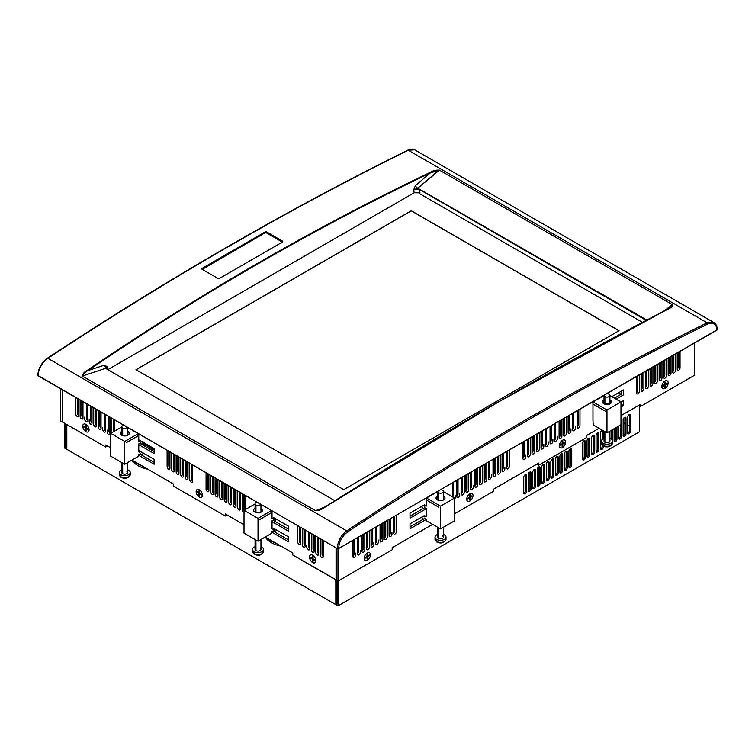 <?xml version="1.0" encoding="UTF-8"?>
<svg xmlns="http://www.w3.org/2000/svg" width="755" height="755" viewBox="0 0 755 755"><rect width="100%" height="100%" fill="white"/><g stroke="black" fill="none" stroke-linecap="round" stroke-linejoin="round"><path stroke-width="1.13" d="M646.233 320.384L419.233 189.326L419.95 193.865L642.486 322.347M717.25 329.68C717.184 326.311 716.042 323.923 713.805 322.508L414.778 149.868L408.238 150.226L707.161 322.81A0.963 0.595 63.8 0 1 707.794 323.999A0.963 0.595 -116.2 0 0 707.161 322.81L713.805 322.508L707.161 322.81C586.88 382.002 466.741 451.367 346.762 530.888A0.963 0.51 56.5 0 1 347.489 532.011A0.963 0.51 -123.5 0 0 346.762 530.888C340.873 535.399 337.711 541.269 337.296 548.508A0.963 0.547 -0.9 0 0 338.655 548.498C339.033 541.722 341.977 536.229 347.489 532.011C467.439 452.519 587.541 383.172 707.794 323.999C713.333 321.838 716.391 323.867 716.967 330.077C716.391 323.867 713.333 321.838 707.794 323.999C587.541 383.172 467.439 452.519 347.489 532.011C341.977 536.229 339.033 541.722 338.655 548.498L716.967 330.077A0.963 0.547 -0.9 0 0 717.25 329.68L338.655 548.545L337.296 548.545L37.75 375.348A0.963 0.566 0.9 0 0 38.033 375.735C38.647 368.6 41.912 362.796 47.839 358.304C168.12 278.954 288.259 209.597 408.238 150.226L707.161 322.81C586.88 382.002 466.741 451.367 346.762 530.888L47.839 358.304L346.762 530.888C340.873 535.399 337.711 541.269 337.296 548.508L38.033 375.735C38.647 368.6 41.912 362.796 47.839 358.304A0.963 0.51 -123.4 0 0 47.357 358.248A0.963 0.51 56.6 0 1 47.839 358.304C168.12 278.954 288.259 209.597 408.238 150.226L414.778 149.868C413.429 148.773 411.088 148.877 407.766 150.179A0.963 0.595 63.7 0 1 408.238 150.226A0.963 0.595 -116.3 0 0 407.766 150.179C287.778 209.55 167.638 278.906 47.357 358.248C41.544 362.636 38.345 368.327 37.75 375.329A0.963 0.566 0.9 0 1 38.033 374.933C38.609 368.28 41.667 362.844 47.206 358.644M275.528 237.872L276.226 237.466L275.528 237.872M278.482 238.769L277.793 239.175M107.937 369.591L107.342 366.704L105.936 368.242L82.38 376.028C83.078 373.961 84.928 372.149 87.957 370.611L87.599 370.148L87.957 370.611C84.928 372.149 83.078 373.961 82.38 376.028L105.936 368.242L104.322 365.193L87.957 370.611C199.971 294.412 314.099 228.52 430.341 172.942L430.029 172.451C313.778 228.038 199.631 293.94 87.599 370.148C84.211 371.96 82.54 373.97 82.569 376.169L315.552 510.682L319.356 510.059L315.816 510.795L325.273 506.813L315.552 510.682C319.11 510.559 322.253 509.389 324.971 507.19L324.971 507.19C441.222 433.417 555.369 367.515 667.401 309.493L667.401 309.493C670.789 308.163 672.46 306.549 672.431 304.642L439.448 170.13C435.89 169.96 432.747 170.734 430.029 172.451C313.778 228.038 199.631 293.94 87.599 370.148C84.211 371.96 82.54 373.97 82.569 376.169L315.552 510.682C319.11 510.559 322.253 509.389 324.971 507.19C441.222 433.417 555.369 367.515 667.401 309.493C670.789 308.163 672.46 306.549 672.431 304.642L663.503 311.362L672.62 304.803L670.78 307.304L672.431 304.642L439.448 170.13C435.89 169.96 432.747 170.734 430.029 172.451L430.341 172.942L415.439 185.57L413.608 189.882L414.202 192.77L107.937 369.591L107.342 366.704L104.322 365.193L87.957 370.611C199.971 294.412 314.099 228.52 430.341 172.942L415.439 185.57A2.878 1.425 -130.3 0 0 417.76 188.203L439.448 170.13L430.341 172.942L439.183 170.035L417.76 188.203L413.608 189.882L414.202 192.77L419.95 192.827L419.233 189.326L413.608 189.882L415.439 185.57A2.878 1.425 -130.3 0 0 417.76 188.203L646.875 320.044M282.757 241.241L266.496 231.851L265.354 231.842L201.887 268.487L201.887 269.148L218.148 278.538L219.29 278.529L282.757 241.893L282.757 241.241M282.417 242.11L265.694 232.455L202.227 269.365M106.795 369.035L106.115 368.034L107.342 366.704L104.322 365.193L107.04 369.186L334.89 500.735M319.356 510.059L324.659 507.275M324.735 507.162C440.986 433.389 555.123 367.487 667.156 309.465L670.78 307.304L667.316 309.456M667.156 309.465L497.904 402.264L325.613 506.671M202.227 269.101L265.694 232.455L265.354 231.879L201.887 268.516L202.227 269.101M411.286 210.749L619.034 330.69L343.714 489.646L135.966 369.705L411.286 210.749M105.558 427.84L104.813 427.396A5.578 3.218 -60 0 1 104.407 427.094A5.578 3.218 120 0 0 105.558 427.641M154.124 448.715L153.69 448.961A1.869 1.076 -60 0 1 152.368 448.196L152.368 447.602L152.368 448.196L154.124 448.715M152.217 447.507L152.217 448.291A2.095 1.208 120 0 0 153.69 449.149L154.124 448.895L153.69 449.149A2.095 1.208 120 0 1 152.652 449.253A2.095 1.208 120 0 1 152.217 448.291L152.217 447.507M104.407 425.282L105.558 425.952L104.407 425.282M108.928 427.896L110.079 428.557L108.928 427.896M113.448 430.501L114.571 431.152L113.448 430.501M143.054 443.006L152.217 448.291L143.054 443.006L143.308 442.364L141.138 444.11L143.082 442.987M152.368 448.196A1.869 1.076 120 0 0 152.755 449.055A1.869 1.076 120 0 0 153.69 448.961L152.368 448.196M618.921 330.756L411.286 210.881L136.079 369.771M62.306 421.941L62.306 389.788L62.306 421.941L60.617 420.969L60.617 388.806L60.617 420.969L62.306 421.941M426.509 505.992L425.839 505.595L426.509 505.992L426.509 500.14L438.731 507.2L426.509 500.093L426.509 498.036L440.514 506.114L440.514 528.934L426.735 520.988L426.509 519.289L410.022 528.811L410.022 523.847L424.706 515.372L424.706 516.939L426.509 515.901M586.191 435.701L599.074 428.264L586.191 435.701L586.191 437.787L538.768 465.174L586.191 437.787M640.174 404.538L620.978 415.618L640.174 404.538L640.174 406.624L694.383 375.329L694.383 343.166L694.383 375.329L640.174 406.624L638.485 405.51M392.185 549.8L337.976 581.095L337.976 605.878L64.685 448.092L64.685 423.31L64.685 448.092L337.976 605.878L337.976 581.095L336.277 580.123L336.277 547.96L336.277 580.123L337.976 581.095L337.976 548.715L337.976 581.095L392.185 549.8L392.185 547.715L432.606 524.376L392.185 547.715M493.591 491.25L454.519 513.815L493.591 491.25L493.591 489.165L538.768 463.089L538.768 465.174L537.069 464.061M426.509 516.684L425.839 516.288L426.509 516.684L426.509 508.596L410.022 518.119L410.022 513.155L424.706 504.68L424.706 506.246L426.509 505.208M436.654 499.348L437.579 498.819M424.48 518.506L426.509 519.289L410.022 528.811L410.022 523.847L424.706 515.372L424.706 516.939L423.347 516.156M611.833 396.649L623.46 389.929L623.46 394.884L616.127 399.121M592.968 420.573L592.968 409.097M604.028 402.717L604.038 395.412A2.935 1.699 0 0 0 604.897 396.611A2.935 1.699 0 0 0 609.049 396.611A2.935 1.699 0 0 0 609.049 394.204A2.935 1.699 0 0 0 606.841 393.714A2.935 1.699 0 0 1 609.049 394.204A2.935 1.699 0 0 1 609.917 395.412L609.917 402.717M620.978 402.056L623.46 400.622L623.46 405.577L620.978 407.011L623.46 405.577L621.771 404.605L621.771 401.603L621.771 404.605L623.46 405.577L623.46 400.622L620.978 402.056M592.968 409.88L592.968 404.038L605.189 411.098L592.968 403.991L592.968 401.924L606.973 410.012L606.973 432.832L593.194 424.876L592.968 419.789M367.355 560.219A4.473 2.586 -60 0 1 364.193 558.398A4.473 2.586 -60 0 1 367.355 552.915A4.473 2.586 -60 0 1 370.516 554.746A4.473 2.586 -60 0 1 367.355 560.219M664.995 388.381A4.473 2.586 -60 0 1 661.833 386.551A4.473 2.586 -60 0 1 664.995 381.077A4.473 2.586 -60 0 1 668.156 382.898A4.473 2.586 -60 0 1 664.995 388.381M562.484 440.269A4.473 2.586 -60 0 1 565.646 442.09A4.473 2.586 -60 0 1 562.484 447.564A4.473 2.586 -60 0 1 559.323 445.743A4.473 2.586 -60 0 1 562.484 440.269M469.874 501.027A4.473 2.586 -60 0 1 466.713 499.206A4.473 2.586 -60 0 1 469.874 493.732A4.473 2.586 -60 0 1 473.036 495.554A4.473 2.586 -60 0 1 469.874 501.027M509.398 449.971L509.398 466.345A2.001 1.151 -60 0 1 507.992 468.789A2.001 1.151 -60 0 1 506.577 467.977L506.577 451.594M504.887 466.996L504.887 468.949A2.001 1.151 -60 0 1 503.472 471.403A2.001 1.151 -60 0 1 502.066 470.582L502.066 454.208M500.367 455.18L500.367 471.564A2.001 1.151 -60 0 1 498.961 474.008A2.001 1.151 -60 0 1 497.545 473.187L497.545 456.813M495.856 457.794L495.856 474.168A2.001 1.151 -60 0 1 494.44 476.613A2.001 1.151 -60 0 1 493.024 475.801L493.024 459.418M491.335 474.82L491.335 476.773A2.001 1.151 -60 0 1 489.919 479.227A2.001 1.151 -60 0 1 488.513 478.406L488.513 462.032M486.815 463.004L486.815 479.387A2.001 1.151 -60 0 1 485.408 481.832A2.001 1.151 -60 0 1 483.993 481.02L483.993 464.636M482.303 465.618L482.303 481.992A2.001 1.151 -60 0 1 480.888 484.436A2.001 1.151 -60 0 1 479.472 483.625L479.472 467.241M477.783 468.223L477.783 484.606A2.001 1.151 -60 0 1 476.367 487.05A2.001 1.151 -60 0 1 474.961 486.229L474.961 469.855M473.262 485.257L473.262 487.211A2.001 1.151 -60 0 1 471.856 489.655A2.001 1.151 -60 0 1 470.44 488.844L470.44 472.46M468.751 473.442L468.751 489.816A2.001 1.151 -60 0 1 467.336 492.26A2.001 1.151 -60 0 1 465.929 491.448L465.929 475.065M464.231 476.046L464.231 492.43A2.001 1.151 -60 0 1 462.815 494.874A2.001 1.151 -60 0 1 461.409 494.053L461.409 477.679M459.71 493.081L459.71 495.035A2.001 1.151 -60 0 1 458.304 497.479A2.001 1.151 -60 0 1 456.888 496.667L456.888 480.284M455.199 495.686L455.199 497.639A2.001 1.151 -60 0 1 454.519 499.423M452.377 496.79L452.377 482.889M525.782 454.935L525.782 456.888A2.001 1.151 -60 0 1 524.366 459.333A2.001 1.151 -60 0 1 522.951 458.521L522.951 442.147M530.293 437.909L530.293 454.284A2.001 1.151 -60 0 1 528.887 456.728A2.001 1.151 -60 0 1 527.471 455.916L527.471 439.533M534.814 435.295L534.814 451.679A2.001 1.151 -60 0 1 533.398 454.123A2.001 1.151 -60 0 1 531.992 453.302L531.992 436.928M539.334 432.69L539.334 449.065A2.001 1.151 -60 0 1 537.919 451.509A2.001 1.151 -60 0 1 536.503 450.697L536.503 434.323M543.845 444.506L543.845 446.46A2.001 1.151 -60 0 1 542.439 448.904A2.001 1.151 -60 0 1 541.024 448.092L541.024 431.709M548.366 441.892L548.366 443.855A2.001 1.151 -60 0 1 546.95 446.299A2.001 1.151 -60 0 1 545.544 445.478L545.544 429.104M552.877 439.287L552.877 441.241A2.001 1.151 -60 0 1 551.471 443.685A2.001 1.151 -60 0 1 550.055 442.874L550.055 426.5M557.398 436.683L557.398 438.636A2.001 1.151 -60 0 1 555.991 441.08A2.001 1.151 -60 0 1 554.576 440.269L554.576 423.885M561.918 419.648L561.918 436.031A2.001 1.151 -60 0 1 560.503 438.476A2.001 1.151 -60 0 1 559.096 437.655L559.096 421.281M566.429 417.043L566.429 433.417A2.001 1.151 -60 0 1 565.023 435.861A2.001 1.151 -60 0 1 563.608 435.05L563.608 418.666M570.95 428.859L570.95 430.812A2.001 1.151 -60 0 1 569.534 433.257A2.001 1.151 -60 0 1 568.128 432.445L568.128 416.062M575.47 426.245L575.47 428.208A2.001 1.151 -60 0 1 574.055 430.652A2.001 1.151 -60 0 1 572.649 429.831L572.649 413.457M579.982 409.219L579.982 425.593A2.001 1.151 -60 0 1 578.575 428.038A2.001 1.151 -60 0 1 577.16 427.226L577.16 410.843M396.469 515.165L396.469 531.548A2.01 1.161 -60 0 1 395.054 534.012A2.01 1.161 -60 0 1 393.629 533.19L393.629 516.807M391.958 532.492A2.01 1.161 120 0 1 391.93 532.209L391.958 534.153A2.01 1.161 -60 0 1 390.533 536.616A2.01 1.161 -60 0 1 389.108 535.795L389.108 519.421M387.438 520.384L387.438 536.758A2.01 1.161 -60 0 1 386.013 539.23A2.01 1.161 -60 0 1 384.588 538.4L384.588 522.026M382.917 522.988L382.917 539.372A2.01 1.161 -60 0 1 381.502 541.835A2.01 1.161 -60 0 1 380.076 541.014L380.076 524.631M378.406 540.316A2.01 1.161 120 0 1 378.378 540.033L378.406 541.977A2.01 1.161 -60 0 1 376.981 544.44A2.01 1.161 -60 0 1 375.556 543.619L375.556 527.245M373.885 542.92A2.01 1.161 120 0 1 373.867 542.647L373.885 544.582A2.01 1.161 -60 0 1 372.46 547.054A2.01 1.161 -60 0 1 371.045 546.233L371.045 529.85M369.365 530.812L369.365 547.196A2.01 1.161 -60 0 1 367.949 549.659A2.01 1.161 -60 0 1 366.524 548.838L366.524 532.454M364.854 533.426L364.854 549.8A2.01 1.161 -60 0 1 363.429 552.264A2.01 1.161 -60 0 1 362.004 551.443L362.004 535.068M360.333 550.744A2.01 1.161 120 0 1 360.314 550.471L360.333 552.405A2.01 1.161 -60 0 1 358.908 554.878A2.01 1.161 -60 0 1 357.493 554.057L357.493 537.673M355.813 553.349A2.01 1.161 120 0 1 355.794 553.075L355.813 555.019A2.01 1.161 -60 0 1 354.397 557.483A2.01 1.161 -60 0 1 352.972 556.662L352.972 540.278M639.391 374.924L639.391 391.298A2.001 1.151 -60 0 1 637.975 393.742A2.001 1.151 -60 0 1 636.559 392.93L636.559 376.556M643.902 372.309L643.902 388.693A2.001 1.151 -60 0 1 642.496 391.137A2.001 1.151 -60 0 1 641.08 390.326L641.08 373.942M648.422 369.705L648.422 386.088A2.001 1.151 -60 0 1 647.007 388.532A2.001 1.151 -60 0 1 645.601 387.711L645.601 371.337M652.933 367.1L652.933 383.474A2.001 1.151 -60 0 1 651.527 385.918A2.001 1.151 -60 0 1 650.112 385.107L650.112 368.723M657.454 364.486L657.454 380.869A2.001 1.151 -60 0 1 656.048 383.314A2.001 1.151 -60 0 1 654.632 382.502L654.632 366.118M661.975 361.881L661.975 378.264A2.001 1.151 -60 0 1 660.559 380.709A2.001 1.151 -60 0 1 659.153 379.888L659.153 363.514M666.486 359.276L666.486 375.65A2.001 1.151 -60 0 1 665.08 378.095A2.001 1.151 -60 0 1 663.664 377.283L663.664 360.899M671.006 356.662L671.006 373.045A2.001 1.151 -60 0 1 669.591 375.49A2.001 1.151 -60 0 1 668.184 374.678L668.184 358.295M675.527 354.057L675.527 370.441A2.001 1.151 -60 0 1 674.111 372.885A2.001 1.151 -60 0 1 672.705 372.064L672.705 355.69M680.038 351.452L680.038 367.827A2.001 1.151 -60 0 1 678.632 370.271A2.001 1.151 -60 0 1 677.216 369.459L677.216 353.076M410.022 526.848L424.82 518.308L410.022 526.848M640.174 404.671L638.485 405.643L640.174 404.671M538.768 463.221L537.069 464.193L538.768 463.221M410.022 516.156L424.82 507.615M614.428 398.149L621.771 393.912L621.771 390.911M620.978 405.058L621.771 404.605L620.978 405.058M366.543 557.435A3.133 1.803 120 0 0 367.694 555.425M664.183 385.588A3.133 1.803 120 0 0 665.334 383.587M561.663 444.78A3.133 1.803 120 0 0 562.815 442.779M469.063 498.243A3.133 1.803 120 0 0 470.214 496.243M506.577 467.619A2.001 1.151 120 0 0 507.709 465.363L507.709 450.943M502.066 470.223A2.001 1.151 120 0 0 503.189 467.977L503.189 453.557M497.545 472.828A2.001 1.151 120 0 0 498.677 470.582L498.677 456.162M493.024 475.442A2.001 1.151 120 0 0 494.157 473.187L494.157 458.766M488.513 478.047A2.001 1.151 120 0 0 489.636 475.801L489.636 461.38M483.993 480.661A2.001 1.151 120 0 0 485.125 478.406L485.125 463.985M479.472 483.266A2.001 1.151 120 0 0 480.605 481.02L480.605 466.59M474.961 485.871A2.001 1.151 120 0 0 476.084 483.625L476.084 469.204M470.44 488.485A2.001 1.151 120 0 0 471.573 486.229L471.573 471.809M465.929 491.09A2.001 1.151 120 0 0 467.052 488.844L467.052 474.414M461.409 493.695A2.001 1.151 120 0 0 462.541 491.448L462.541 477.028M456.888 496.309A2.001 1.151 120 0 0 458.021 494.053L458.021 479.633M453.387 497.375A2.001 1.151 120 0 0 453.5 496.667L453.5 482.237M522.951 458.162A2.001 1.151 120 0 0 524.083 455.916L524.083 441.486M527.471 455.558A2.001 1.151 120 0 0 528.604 453.302L528.604 438.882M531.992 452.943A2.001 1.151 120 0 0 533.115 450.697L533.115 436.277M536.503 450.339A2.001 1.151 120 0 0 537.635 448.092L537.635 433.663M541.024 447.734A2.001 1.151 120 0 0 542.156 445.478L542.156 431.058M545.544 445.12A2.001 1.151 120 0 0 546.667 442.874L546.667 428.453M550.055 442.515A2.001 1.151 120 0 0 551.188 440.269L551.188 425.839M554.576 439.91A2.001 1.151 120 0 0 555.708 437.655L555.708 423.234M559.096 437.296A2.001 1.151 120 0 0 560.219 435.05L560.219 420.629M563.608 434.691A2.001 1.151 120 0 0 564.74 432.445L564.74 418.015M568.128 432.086A2.001 1.151 120 0 0 569.261 429.831L569.261 415.41M572.649 429.472A2.001 1.151 120 0 0 573.772 427.226L573.772 412.806M577.16 426.868A2.001 1.151 120 0 0 578.292 424.621L578.292 410.191M393.629 532.841A2.01 1.161 120 0 0 394.78 530.567L394.78 516.146M387.419 520.393L387.419 534.823A2.01 1.161 120 0 0 387.438 535.097M389.108 535.455A2.01 1.161 120 0 0 390.259 533.172L390.259 518.751M382.898 523.007L382.898 537.428A2.01 1.161 120 0 0 382.917 537.702M384.588 538.06A2.01 1.161 120 0 0 385.748 535.786L385.748 521.365M380.076 540.665A2.01 1.161 120 0 0 381.228 538.39L381.228 523.97M375.556 543.279A2.01 1.161 120 0 0 376.707 540.995L376.707 526.575M369.346 530.831L369.346 545.252A2.01 1.161 120 0 0 369.365 545.525M371.045 545.884A2.01 1.161 120 0 0 372.196 543.609L372.196 529.189M364.825 533.436L364.825 547.856A2.01 1.161 120 0 0 364.854 548.139M366.524 548.498A2.01 1.161 120 0 0 367.676 546.214L367.676 531.794M362.004 551.103A2.01 1.161 120 0 0 363.155 548.819L363.155 534.398M357.493 553.708A2.01 1.161 120 0 0 358.644 551.433L358.644 537.013M352.972 556.322A2.01 1.161 120 0 0 354.123 554.038L354.123 539.617M636.559 392.572A2.001 1.151 120 0 0 637.692 390.326L637.692 375.896M641.08 389.967A2.001 1.151 120 0 0 642.212 387.711L642.212 373.291M645.601 387.353A2.001 1.151 120 0 0 646.724 385.107L646.724 370.686M650.112 384.748A2.001 1.151 120 0 0 651.244 382.502L651.244 368.072M654.632 382.143A2.001 1.151 120 0 0 655.765 379.888L655.765 365.467M659.153 379.529A2.001 1.151 120 0 0 660.276 377.283L660.276 362.862M663.664 376.924A2.001 1.151 120 0 0 664.796 374.678L664.796 360.248M668.184 374.32A2.001 1.151 120 0 0 669.317 372.064L669.317 357.643M672.705 371.705A2.001 1.151 120 0 0 673.828 369.459L673.828 355.039M677.216 369.101A2.001 1.151 120 0 0 678.349 366.855L678.349 352.425M538.768 463.089L493.591 489.165M292.798 552.934L265.25 537.022L292.798 552.934L292.798 555.019L336.05 579.991L336.05 547.828M244.016 524.763L225.273 513.938L244.016 524.763M173.32 483.946L131.993 460.088L173.32 483.946L173.32 486.041L225.273 516.024L225.273 513.938M110.758 447.828L105.785 444.959L110.758 447.828M62.533 389.92L62.533 422.073L105.785 447.045L105.785 444.959M288.514 541.845L272.026 532.332L288.514 541.845L288.514 536.89L288.514 541.845M274.056 520.856L274.056 519.676L272.026 520.856L272.026 528.934L273.829 529.982L273.829 528.415L288.514 536.89L273.829 528.415L273.829 529.982L275.188 529.198M272.026 510.861L272.026 512.352L259.805 519.459L272.026 512.4L272.026 518.241L273.829 519.289L273.829 517.722L288.514 526.197L288.514 531.152L272.026 521.639M154.124 464.259L138.769 455.388L154.124 464.259L154.124 459.304L154.124 464.259M140.798 443.921L140.798 442.741L138.769 443.921L138.769 452L139.439 452.396L139.439 450.829L154.124 459.304L139.439 450.829L139.439 452.396L140.798 451.613M138.769 433.927L138.769 435.418L126.547 442.524L138.769 435.465L138.769 441.307L139.439 441.703L139.439 440.137L154.124 448.612L154.124 453.566L138.769 444.695M199.292 489.816A4.473 2.586 60 0 1 202.453 495.299A4.473 2.586 60 0 1 199.292 497.12A4.473 2.586 60 0 1 196.13 491.647A4.473 2.586 60 0 1 199.292 489.816M312.674 562.579A4.473 2.586 60 0 1 309.512 557.105A4.473 2.586 60 0 1 312.674 555.274A4.473 2.586 60 0 1 315.835 560.757A4.473 2.586 60 0 1 312.674 562.579M85.91 431.662A4.473 2.586 60 0 1 82.748 426.179A4.473 2.586 60 0 1 85.91 424.357A4.473 2.586 60 0 1 89.071 429.831A4.473 2.586 60 0 1 85.91 431.662M192.516 464.967L192.516 481.341A2.001 1.151 60 0 1 191.109 482.152A2.001 1.151 60 0 1 189.694 479.708L189.694 463.334M188.004 462.353L188.004 478.736A2.001 1.151 60 0 1 186.589 479.548A2.001 1.151 60 0 1 185.183 477.103L185.183 460.729M183.484 459.748L183.484 476.122A2.001 1.151 60 0 1 182.078 476.943A2.001 1.151 60 0 1 180.662 474.499L180.662 458.115M178.963 457.143L178.963 473.517A2.001 1.151 60 0 1 177.557 474.329A2.001 1.151 60 0 1 176.141 471.884L176.141 455.51M174.452 454.529L174.452 470.912A2.001 1.151 60 0 1 173.037 471.724A2.001 1.151 60 0 1 171.63 469.28L171.63 452.896M169.932 451.924L169.932 468.298A2.001 1.151 60 0 1 168.525 469.119A2.001 1.151 60 0 1 167.11 466.675L167.11 450.291M208.899 474.414L208.899 490.797A2.001 1.151 60 0 1 207.483 491.609A2.001 1.151 60 0 1 206.068 489.165L206.068 472.79M213.41 477.028L213.41 493.402A2.001 1.151 60 0 1 212.004 494.223A2.001 1.151 60 0 1 210.588 491.769L210.588 475.395M217.931 479.633L217.931 496.016A2.001 1.151 60 0 1 216.515 496.828A2.001 1.151 60 0 1 215.109 494.383L215.109 478M222.442 482.237L222.442 498.621A2.001 1.151 60 0 1 221.036 499.433A2.001 1.151 60 0 1 219.62 496.988L219.62 480.614M226.962 484.852L226.962 501.226A2.001 1.151 60 0 1 225.556 502.047A2.001 1.151 60 0 1 224.141 499.593L224.141 483.219M231.483 487.456L231.483 503.84A2.001 1.151 60 0 1 230.067 504.651A2.001 1.151 60 0 1 228.661 502.207L228.661 485.824M235.994 490.061L235.994 506.445A2.001 1.151 60 0 1 234.588 507.256A2.001 1.151 60 0 1 233.172 504.812L233.172 488.438M240.515 492.675L240.515 509.049A2.001 1.151 60 0 1 239.099 509.87A2.001 1.151 60 0 1 237.693 507.426L237.693 491.043M244.016 512.636A2.001 1.151 60 0 1 242.213 510.031L242.213 493.647M245.035 495.28L245.035 509.701M300.594 527.358L300.594 543.742A2.001 1.151 60 0 1 299.178 544.553A2.001 1.151 60 0 1 297.772 542.109L297.772 525.725M305.114 529.963L305.114 546.346A2.001 1.151 60 0 1 303.699 547.158A2.001 1.151 60 0 1 302.293 544.714L302.293 528.34M309.625 532.577L309.625 548.951A2.001 1.151 60 0 1 308.219 549.772A2.001 1.151 60 0 1 306.804 547.328L306.804 545.365M314.146 535.182L314.146 551.565A2.001 1.151 60 0 1 312.73 552.377A2.001 1.151 60 0 1 311.324 549.933L311.324 533.549M318.667 537.787L318.667 554.17A2.001 1.151 60 0 1 317.251 554.982A2.001 1.151 60 0 1 315.835 552.537L315.835 536.163M323.178 540.401L323.178 556.775A2.001 1.151 60 0 1 321.772 557.596A2.001 1.151 60 0 1 320.356 555.151L320.356 538.768M114.6 419.978L114.6 431.133M111.749 432.785L111.749 418.336M110.079 417.364L110.079 433.748A2.01 1.161 60 0 1 108.654 434.569A2.01 1.161 60 0 1 107.238 432.105L107.257 430.161A2.01 1.161 -120 0 1 107.238 430.435M105.558 414.759L105.558 431.133A2.01 1.161 60 0 1 104.143 431.964A2.01 1.161 60 0 1 102.718 429.491L102.737 427.547A2.01 1.161 -120 0 1 102.718 427.83M101.047 412.155L101.047 428.529A2.01 1.161 60 0 1 99.622 429.35A2.01 1.161 60 0 1 98.197 426.886L98.197 410.512M96.527 409.54L96.527 425.924A2.01 1.161 60 0 1 95.102 426.745A2.01 1.161 60 0 1 93.686 424.282L93.686 407.898M92.016 406.936L92.016 423.31A2.01 1.161 60 0 1 90.591 424.131A2.01 1.161 60 0 1 89.166 421.668L89.184 419.723A2.01 1.161 -120 0 1 89.166 420.007M87.495 404.331L87.495 420.705A2.01 1.161 60 0 1 86.07 421.526A2.01 1.161 60 0 1 84.645 419.063L84.673 417.119A2.01 1.161 -120 0 1 84.645 417.402M82.975 401.717L82.975 418.1A2.01 1.161 60 0 1 81.549 418.921A2.01 1.161 60 0 1 80.134 416.458L80.134 400.075M78.463 399.112L78.463 415.486A2.01 1.161 60 0 1 77.038 416.307A2.01 1.161 60 0 1 75.613 413.844L75.613 397.47M273.036 530.963L288.514 539.891L273.036 530.963M226.962 514.919L225.273 514.07L226.962 515.052L225.273 516.024L173.32 486.041M107.484 445.941L105.785 445.091L107.484 446.073L105.785 447.045L62.533 422.073M273.036 520.261L288.514 529.198M139.779 454.019L154.124 462.305L139.779 454.019M139.779 443.327L154.124 451.613M198.971 492.364A3.133 1.803 -120 0 0 200.084 494.298M312.353 557.832A3.133 1.803 -120 0 0 313.467 559.766L313.467 558.993M85.589 426.905A3.133 1.803 -120 0 0 86.702 428.84L86.702 428.076A2.992 1.727 60 0 1 86.674 428.057M191.393 464.316L191.393 478.736A2.001 1.151 -120 0 0 192.516 480.982M186.872 461.701L186.872 476.122A2.001 1.151 -120 0 0 188.004 478.377M182.351 459.097L182.351 473.517A2.001 1.151 -120 0 0 183.484 475.763M177.84 456.482L177.84 470.912A2.001 1.151 -120 0 0 178.963 473.159M173.32 453.878L173.32 468.298A2.001 1.151 -120 0 0 174.452 470.554M168.809 451.273L168.809 465.693A2.001 1.151 -120 0 0 169.932 467.94M207.767 473.762L207.767 488.183A2.001 1.151 -120 0 0 208.899 490.439M212.287 476.377L212.287 490.797A2.001 1.151 -120 0 0 213.41 493.043M216.798 478.981L216.798 493.402A2.001 1.151 -120 0 0 217.931 495.648M221.319 481.586L221.319 496.016A2.001 1.151 -120 0 0 222.442 498.262M225.83 484.2L225.83 498.621A2.001 1.151 -120 0 0 226.962 500.867M230.351 486.805L230.351 501.226A2.001 1.151 -120 0 0 231.483 503.481M234.871 489.41L234.871 503.84A2.001 1.151 -120 0 0 235.994 506.086M239.382 492.024L239.382 506.445A2.001 1.151 -120 0 0 240.515 508.691M243.903 494.629L243.903 509.049A2.001 1.151 -120 0 0 244.186 510.191M299.461 526.707L299.461 541.127A2.001 1.151 -120 0 0 300.594 543.383M303.982 529.312L303.982 543.742A2.001 1.151 -120 0 0 305.114 545.988M308.502 531.926L308.502 546.346A2.001 1.151 -120 0 0 309.625 548.592M313.014 534.531L313.014 548.951A2.001 1.151 -120 0 0 314.146 551.207M317.534 537.135L317.534 551.565A2.001 1.151 -120 0 0 318.667 553.811M322.055 539.749L322.055 554.17A2.001 1.151 -120 0 0 323.178 556.416M113.448 419.308L113.448 431.803M108.928 416.703L108.928 431.124A2.01 1.161 -120 0 0 110.079 433.398M111.778 432.766L111.778 418.345M104.407 414.099L104.407 428.519A2.01 1.161 -120 0 0 105.558 430.794M99.896 411.484L99.896 425.905A2.01 1.161 -120 0 0 101.047 428.189M95.375 408.88L95.375 423.3A2.01 1.161 -120 0 0 96.527 425.575M98.197 425.225A2.01 1.161 -120 0 0 98.225 424.942L98.225 410.522M90.864 406.266L90.864 420.695A2.01 1.161 -120 0 0 92.016 422.97M93.686 422.611A2.01 1.161 -120 0 0 93.705 422.338L93.705 407.917M86.344 403.661L86.344 418.081A2.01 1.161 -120 0 0 87.495 420.365M81.823 401.056L81.823 415.476A2.01 1.161 -120 0 0 82.975 417.751M77.312 398.442L77.312 412.872A2.01 1.161 -120 0 0 78.463 415.146M80.134 414.788A2.01 1.161 -120 0 0 80.153 414.514L80.153 400.093M292.798 555.019L336.277 579.859M337.976 605.878L639.494 431.794L639.494 406.228L639.494 431.794L337.976 605.878M367.411 554.585A2.992 1.727 -60 0 1 367.024 555.888M366.6 556.614A2.992 1.727 -60 0 1 365.326 557.841M469.959 494.987A2.992 1.727 -60 0 1 469.534 496.696M469.119 497.432A2.992 1.727 -60 0 1 467.845 498.649M562.569 441.524A2.992 1.727 -60 0 1 562.145 443.232M561.72 443.968A2.992 1.727 -60 0 1 560.446 445.186M665.051 382.747A2.992 1.727 -60 0 1 664.664 384.04M664.24 384.776A2.992 1.727 -60 0 1 662.966 386.003M630.5 431.247A2.001 1.151 -60 0 1 629.094 433.691A2.001 1.151 -60 0 1 627.679 432.879L627.679 417.232A2.001 1.151 -60 0 1 629.094 414.788A2.001 1.151 -60 0 1 630.5 415.599L630.5 431.247M625.98 433.851A2.001 1.151 -60 0 1 624.574 436.296A2.001 1.151 -60 0 1 623.158 435.484L623.158 419.837A2.001 1.151 -60 0 1 624.574 417.392A2.001 1.151 -60 0 1 625.98 418.204L625.98 433.851M620.978 419.865A2.001 1.151 -60 0 1 621.469 420.818L621.469 436.466A2.001 1.151 -60 0 1 620.053 438.91A2.001 1.151 -60 0 1 618.647 438.089L618.647 426.094M616.948 427.075L616.948 439.07A2.001 1.151 -60 0 1 615.542 441.515A2.001 1.151 -60 0 1 614.126 440.703L614.126 428.708M612.437 429.68L612.437 440.684M606.312 446.828A2.001 1.151 -60 0 1 605.331 446.686M603.396 445.988L603.396 446.894A2.001 1.151 -60 0 1 601.99 449.338A2.001 1.151 -60 0 1 600.574 448.527L600.574 432.879A2.001 1.151 -60 0 1 602.499 430.246M603.302 430.709A2.001 1.151 -60 0 1 603.396 431.247L603.396 438.636M598.885 449.499A2.001 1.151 -60 0 1 597.469 451.952A2.001 1.151 -60 0 1 596.054 451.131L596.054 435.484A2.001 1.151 -60 0 1 597.469 433.04A2.001 1.151 -60 0 1 598.885 433.851L598.885 449.499M594.364 452.113A2.001 1.151 -60 0 1 592.949 454.557A2.001 1.151 -60 0 1 591.542 453.746L591.542 438.089A2.001 1.151 -60 0 1 592.949 435.644A2.001 1.151 -60 0 1 594.364 436.466L594.364 452.113M589.844 454.718A2.001 1.151 -60 0 1 588.438 457.162A2.001 1.151 -60 0 1 587.022 456.35L587.022 440.703A2.001 1.151 -60 0 1 588.438 438.259A2.001 1.151 -60 0 1 589.844 439.07L589.844 454.718M585.333 457.332A2.001 1.151 -60 0 1 583.917 459.776A2.001 1.151 -60 0 1 582.501 458.955L582.501 443.308A2.001 1.151 -60 0 1 583.917 440.863A2.001 1.151 -60 0 1 585.333 441.675L585.333 457.332M571.743 465.174A2.001 1.151 -60 0 1 570.327 467.619A2.001 1.151 -60 0 1 568.921 466.807L568.921 451.15A2.001 1.151 -60 0 1 570.327 448.706A2.001 1.151 -60 0 1 571.743 449.527L571.743 465.174M567.222 467.779A2.001 1.151 -60 0 1 565.816 470.223A2.001 1.151 -60 0 1 564.4 469.412L564.4 453.764A2.001 1.151 -60 0 1 565.816 451.32A2.001 1.151 -60 0 1 567.222 452.132L567.222 467.779M562.702 470.384A2.001 1.151 -60 0 1 561.295 472.838A2.001 1.151 -60 0 1 559.88 472.017L559.88 456.369A2.001 1.151 -60 0 1 561.295 453.925A2.001 1.151 -60 0 1 562.702 454.736L562.702 470.384M558.19 472.998A2.001 1.151 -60 0 1 556.775 475.442A2.001 1.151 -60 0 1 555.369 474.631L555.369 458.974A2.001 1.151 -60 0 1 556.775 456.53A2.001 1.151 -60 0 1 558.19 457.351L558.19 472.998M553.67 475.603A2.001 1.151 -60 0 1 552.264 478.047A2.001 1.151 -60 0 1 550.848 477.236L550.848 461.588A2.001 1.151 -60 0 1 552.264 459.144A2.001 1.151 -60 0 1 553.67 459.955L553.67 475.603M549.159 478.217A2.001 1.151 -60 0 1 547.743 480.661A2.001 1.151 -60 0 1 546.327 479.84L546.327 464.193A2.001 1.151 -60 0 1 547.743 461.749A2.001 1.151 -60 0 1 549.159 462.56L549.159 478.217M544.638 480.822A2.001 1.151 -60 0 1 543.222 483.266A2.001 1.151 -60 0 1 541.816 482.454L541.816 466.798A2.001 1.151 -60 0 1 543.222 464.353A2.001 1.151 -60 0 1 544.638 465.174L544.638 480.822M540.118 483.426A2.001 1.151 -60 0 1 538.711 485.871A2.001 1.151 -60 0 1 537.296 485.059L537.296 469.412A2.001 1.151 -60 0 1 538.711 466.967A2.001 1.151 -60 0 1 540.118 467.779L540.118 483.426M535.606 486.041A2.001 1.151 -60 0 1 534.191 488.485A2.001 1.151 -60 0 1 532.775 487.664L532.775 472.017A2.001 1.151 -60 0 1 534.191 469.572A2.001 1.151 -60 0 1 535.606 470.384L535.606 486.041M531.086 488.645A2.001 1.151 -60 0 1 529.67 491.09A2.001 1.151 -60 0 1 528.264 490.278L528.264 474.631A2.001 1.151 -60 0 1 529.67 472.177A2.001 1.151 -60 0 1 531.086 472.998L531.086 488.645M526.565 491.25A2.001 1.151 -60 0 1 525.159 493.695A2.001 1.151 -60 0 1 523.744 492.883L523.744 477.236A2.001 1.151 -60 0 1 525.159 474.791A2.001 1.151 -60 0 1 526.565 475.603L526.565 491.25M66.827 424.555L66.827 448.074L65.77 447.46L65.77 423.942L65.77 447.46L66.827 448.074M336.89 602.773L335.824 603.387L336.89 604L336.89 580.472L336.89 604L335.824 603.387L335.824 579.859M201.33 494.742A2.992 1.727 60 0 1 200.764 494.327M200.084 493.562A2.992 1.727 60 0 1 200.056 493.515L200.084 494.317M199.292 491.769A2.992 1.727 60 0 1 199.207 491.071M314.712 560.201A2.992 1.727 60 0 1 314.146 559.785M312.343 557.822L313.014 558.209A2.992 1.727 60 0 1 312.995 558.2M312.674 557.228A2.992 1.727 60 0 1 312.589 556.529M87.948 429.284A2.992 1.727 60 0 1 87.382 428.868M85.91 426.311A2.992 1.727 60 0 1 85.825 425.612M267.751 538.466A25.557 14.751 0 0 0 275.934 543.194M281.105 546.176A25.557 14.751 180 0 1 265.288 537.041M66.827 446.847L65.77 447.46L66.827 446.847M335.824 602.131L336.89 602.745L335.824 602.131M629.415 425.971L627.679 424.961L629.415 425.971M624.904 423.357L623.158 422.356L624.904 423.357M78.463 400.962L77.312 401.632M621.091 394.299L618.496 392.798L621.091 394.299M352.972 555.538L353.925 554.991M357.493 552.934L358.446 552.377M362.004 550.319L362.957 549.772M366.524 547.715L367.477 547.167M371.045 545.11L371.998 544.553M375.556 542.496L376.509 541.948M380.076 539.891L381.03 539.344M384.588 537.286L385.55 536.73M456.888 495.544L457.823 495.006M461.409 492.93L462.334 492.402M465.929 490.325L466.854 489.787M470.44 487.721L471.375 487.183M474.961 485.106L475.886 484.568M479.472 482.502L480.406 481.964M483.993 479.897L484.927 479.359M541.024 446.969L541.958 446.432M545.544 444.365L546.469 443.827M550.055 441.75L550.99 441.213M554.576 439.146L555.51 438.608M559.096 436.532L560.021 436.003M563.608 433.927L564.542 433.389M568.128 431.322L569.053 430.784M572.649 428.708L573.573 428.179M577.16 426.103L578.094 425.565M627.707 433.2A2.001 1.151 120 0 0 629.415 430.624L629.415 414.976A2.001 1.151 120 0 0 629.387 414.646M623.196 435.805A2.001 1.151 120 0 0 624.904 433.228L624.904 417.581A2.001 1.151 120 0 0 624.866 417.26M618.675 438.419A2.001 1.151 120 0 0 620.384 435.833L620.384 425.093M614.155 441.024A2.001 1.151 120 0 0 615.863 438.447L615.863 427.698M611.352 439.127L611.352 430.312M600.602 448.848A2.001 1.151 120 0 0 602.311 446.271L602.311 445.148M602.311 439.372L602.311 430.624A2.001 1.151 120 0 0 602.282 430.293M596.091 451.462A2.001 1.151 120 0 0 597.8 448.876L597.8 433.228A2.001 1.151 120 0 0 597.762 432.908M591.571 454.066A2.001 1.151 120 0 0 593.279 451.49L593.279 435.833A2.001 1.151 120 0 0 593.251 435.512M587.05 456.671A2.001 1.151 120 0 0 588.758 454.095L588.758 438.447A2.001 1.151 120 0 0 588.73 438.117M582.539 459.285A2.001 1.151 120 0 0 584.247 456.7L584.247 441.052A2.001 1.151 120 0 0 584.21 440.731M568.949 467.128A2.001 1.151 120 0 0 570.657 464.542L570.657 448.895A2.001 1.151 120 0 0 570.629 448.574M564.429 469.733A2.001 1.151 120 0 0 566.137 467.156L566.137 451.509A2.001 1.151 120 0 0 566.108 451.179M559.917 472.347A2.001 1.151 120 0 0 561.626 469.761L561.626 454.114A2.001 1.151 120 0 0 561.588 453.793M555.397 474.952A2.001 1.151 120 0 0 557.105 472.375L557.105 456.718A2.001 1.151 120 0 0 557.077 456.398M550.876 477.556A2.001 1.151 120 0 0 552.584 474.98L552.584 459.333A2.001 1.151 120 0 0 552.556 459.002M546.365 480.171A2.001 1.151 120 0 0 548.073 477.585L548.073 461.937A2.001 1.151 120 0 0 548.036 461.616M541.845 482.775A2.001 1.151 120 0 0 543.553 480.199L543.553 464.542A2.001 1.151 120 0 0 543.524 464.221M537.324 485.38A2.001 1.151 120 0 0 539.032 482.804L539.032 467.156A2.001 1.151 120 0 0 539.004 466.826M532.813 487.994A2.001 1.151 120 0 0 534.521 485.408L534.521 469.761A2.001 1.151 120 0 0 534.483 469.44M528.292 490.599A2.001 1.151 120 0 0 530.001 488.023L530.001 472.366A2.001 1.151 120 0 0 529.972 472.045M523.781 493.204A2.001 1.151 120 0 0 525.48 490.627L525.48 474.98A2.001 1.151 120 0 0 525.452 474.659M664.277 360.55L664.796 360.852L664.277 360.55M668.184 362.806L669.317 363.457L668.184 362.806M672.705 365.42L673.828 366.071L672.705 365.42M677.216 354.463L678.349 355.114M678.349 356.369L677.216 355.718M77.312 400.377L78.463 399.716M641.08 389.202L642.014 388.665M645.601 386.598L646.525 386.06M650.112 383.984L651.046 383.446M654.632 381.379L655.567 380.841M659.153 378.765L660.078 378.236M663.664 376.16L664.598 375.622M668.184 373.555L669.109 373.017M672.705 370.941L673.63 370.412M677.216 368.336L678.15 367.798M299.659 542.081L300.594 542.619M304.18 544.685L305.114 545.223M308.701 547.299L309.625 547.828M313.212 549.904L314.146 550.442M317.732 552.509L318.667 553.047M322.253 555.123L323.178 555.652M77.501 413.815L78.463 414.372M82.021 416.43L82.975 416.977M86.542 419.034L87.495 419.582M91.053 421.639L92.016 422.196M95.574 424.253L96.527 424.801M100.094 426.858L101.047 427.405M104.605 429.463L105.558 430.02M109.126 432.077L110.079 432.624M169.007 466.647L169.932 467.185M173.518 469.251L174.452 469.789M178.038 471.856L178.963 472.394M182.559 474.47L183.484 475.008M187.07 477.075L188.004 477.613M191.591 479.68L192.516 480.218M207.965 489.136L208.899 489.674M212.485 491.741L213.41 492.279M216.996 494.355L217.931 494.893M221.517 496.96L222.442 497.498M226.038 499.565L226.962 500.103M230.549 502.179L231.483 502.717M235.069 504.784L235.994 505.322M239.58 507.388L240.515 507.926M269.035 539.542A24.018 13.864 180 0 1 268.242 538.749M135.683 462.56A24.018 13.864 180 0 1 134.89 461.758M134.409 461.484A25.557 14.751 0 0 0 142.582 466.203M147.763 469.195A25.557 14.751 180 0 1 131.965 460.097M668.968 357.842A4.473 2.586 60 0 1 668.203 358.833L668.184 358.842M560.446 444.921A4.473 2.586 120 0 0 560.871 444.45M562.145 442.26A4.473 2.586 120 0 0 562.333 441.656M467.845 498.385A4.473 2.586 120 0 0 468.27 497.913M469.534 495.724A4.473 2.586 120 0 0 469.733 495.12M365.326 557.577A4.473 2.586 120 0 0 365.75 557.105M312.825 556.671A4.473 2.586 -120 0 0 313.014 557.265M314.288 559.464A4.473 2.586 -120 0 0 314.712 559.936M199.443 491.203A4.473 2.586 -120 0 0 199.631 491.807M200.905 494.006A4.473 2.586 -120 0 0 201.33 494.478M86.061 425.745A4.473 2.586 -120 0 0 86.249 426.349M138.543 456.303L124.764 464.259L110.758 456.171L110.758 433.351L124.764 441.439L124.764 464.259L124.764 441.439L138.269 433.644L124.764 441.439L110.758 433.351L121.819 426.962L110.758 433.351L110.758 456.171L124.764 464.259L138.543 456.303L138.769 454.614L140.798 453.434L140.798 454.614M143.082 453.68L141.138 454.803L143.082 453.68M140.119 440.524L139.439 440.92L140.119 440.524M127.925 435.191L127.925 431.53A4.473 2.586 0 0 0 127.699 431.407A4.492 2.595 180 0 1 127.935 431.52A4.492 2.595 180 0 1 127.935 435.182A4.492 2.595 180 0 1 121.583 435.182A4.492 2.595 180 0 1 121.819 431.398A4.473 2.586 0 0 0 120.29 433.351A4.473 2.586 0 0 0 121.602 435.182L121.602 435.191M127.699 462.56L127.699 472.479A2.935 1.699 180 0 1 125.887 474.046A2.935 1.699 180 0 1 122.688 473.678L122.688 463.06L122.688 473.678A2.935 1.699 180 0 1 121.819 472.479L121.819 462.56M123.726 425.244A2.935 1.699 0 0 0 121.819 426.83A2.935 1.699 0 0 0 122.688 428.038L122.688 435.654L122.688 428.038A2.935 1.699 0 0 0 127.51 427.434M126.84 427.047L126.84 428.038L126.84 427.047M119.271 472.479A5.493 3.171 0 0 0 120.876 474.716L120.876 476.801A5.493 3.171 180 0 1 119.271 474.565L119.271 472.479A5.493 3.171 0 0 1 121.819 469.799A5.493 3.171 0 0 0 120.876 474.716A5.493 3.171 0 0 0 128.643 474.716A5.493 3.171 0 0 0 128.643 470.233A5.493 3.171 0 0 0 127.699 469.799A5.493 3.171 0 0 1 128.643 470.233A5.493 3.171 0 0 1 130.256 472.479L130.256 474.565A5.493 3.171 180 0 1 126.868 477.49A5.493 3.171 180 0 1 120.876 476.801L120.876 474.716A5.493 3.171 0 0 0 126.868 475.405A5.493 3.171 0 0 0 130.256 472.479M126.84 471.271A2.935 1.699 180 0 1 126.84 473.678A2.935 1.699 180 0 1 122.688 473.678A2.935 1.699 180 0 1 122.688 471.271M121.14 477.396C125.547 479.227 128.586 478.283 130.256 474.565A5.493 3.171 0 0 1 126.868 477.49A5.493 3.171 0 0 1 120.876 476.801A1.293 0.746 -60 0 0 121.14 477.396L119.271 474.565A5.493 3.171 0 0 0 120.876 476.801A1.293 0.746 120 0 0 121.14 477.396A1.293 0.746 120 0 0 121.791 477.33M271.8 533.238L258.021 541.193L244.016 533.115L244.016 510.286L258.021 518.374L258.021 541.193L258.021 518.374L271.526 510.578L258.021 518.374L244.016 510.286L255.077 503.906L244.016 510.286L244.016 533.115L258.021 541.193L271.8 533.238L272.026 531.548L274.056 530.369L274.056 531.548M276.339 530.623L274.395 531.737L276.339 530.623M274.395 521.044L276.566 519.298L274.395 521.044M260.956 508.332A4.492 2.595 180 0 1 261.192 508.455A4.492 2.595 180 0 1 261.192 512.126A4.492 2.595 180 0 1 254.85 512.126A4.492 2.595 180 0 1 255.077 508.332M260.956 539.495L260.956 549.413A2.935 1.699 180 0 1 259.144 550.98A2.935 1.699 180 0 1 255.945 550.612L255.945 539.995L255.945 550.612A2.935 1.699 180 0 1 255.077 549.413L255.077 539.495M256.983 502.179A2.935 1.699 0 0 0 255.077 503.774A2.935 1.699 0 0 0 255.945 504.972L255.945 512.588L255.945 504.972A2.935 1.699 0 0 0 260.768 504.368M260.098 503.981L260.098 504.972L260.098 503.981M252.529 549.413A5.493 3.171 0 0 0 254.133 551.65L254.133 553.736A5.493 3.171 180 0 1 252.529 551.499L252.529 549.413A5.493 3.171 0 0 1 255.077 546.733A5.493 3.171 0 0 0 254.133 551.65A5.493 3.171 0 0 0 261.9 551.65A5.493 3.171 0 0 0 261.9 547.167A5.493 3.171 0 0 0 260.956 546.733A5.493 3.171 0 0 1 261.9 547.167A5.493 3.171 0 0 1 263.514 549.413L263.514 551.499A5.493 3.171 180 0 1 260.126 554.425A5.493 3.171 180 0 1 254.133 553.736L254.133 551.65A5.493 3.171 0 0 0 260.126 552.339A5.493 3.171 0 0 0 263.514 549.413M260.098 548.215A2.935 1.699 180 0 1 260.098 550.612A2.935 1.699 180 0 1 255.945 550.612A2.935 1.699 180 0 1 255.945 548.215M254.397 554.33C258.805 556.161 261.843 555.218 263.514 551.499A5.493 3.171 0 0 1 260.126 554.425A5.493 3.171 0 0 1 254.133 553.736A1.293 0.746 -60 0 0 254.397 554.33L252.529 551.499A5.493 3.171 0 0 0 254.133 553.736A1.293 0.746 120 0 0 254.397 554.33A1.293 0.746 120 0 0 255.048 554.264M278.538 238.806L277.849 239.203M89.071 429.831A4.473 2.586 60 0 1 85.91 431.662A4.473 2.586 60 0 1 82.748 426.179A4.473 2.586 60 0 1 85.91 424.357A4.473 2.586 60 0 1 89.071 429.831M85.57 425.461L85.57 427.424L83.88 426.443L83.88 427.226L85.57 428.208L85.57 430.161L86.249 430.548L86.249 428.595L87.948 429.576L87.948 428.793L86.249 427.811L86.249 425.858L85.57 425.461M86.249 426.509L85.57 426.122M85.57 426.896L86.249 427.292M87.382 429.246L87.382 428.462M202.453 495.299A4.473 2.586 60 0 1 199.292 497.12A4.473 2.586 60 0 1 196.13 491.647A4.473 2.586 60 0 1 199.292 489.816A4.473 2.586 60 0 1 202.453 495.299M198.961 490.929L198.961 492.883L197.263 491.901L197.263 492.685L198.961 493.666L198.961 495.62L199.631 496.016L199.631 494.053L201.33 495.035L201.33 494.251L199.631 493.27L199.631 491.316L198.961 490.929M199.631 491.967L198.961 491.58M198.961 492.364L199.631 492.751M200.764 494.704L200.764 493.921M315.835 560.757A4.473 2.586 60 0 1 312.674 562.579A4.473 2.586 60 0 1 309.512 557.105A4.473 2.586 60 0 1 312.674 555.274A4.473 2.586 60 0 1 315.835 560.757M312.343 556.388L312.343 558.341L310.645 557.369L310.645 558.143L312.343 559.125L312.343 561.078L313.014 561.475L313.014 559.512L314.712 560.493L314.712 559.71L313.014 558.738L313.014 556.775L312.343 556.388M313.014 557.426L312.343 557.039M314.146 560.172L314.146 559.389M367.024 554.566L367.694 554.604M370.516 554.746A4.473 2.586 120 0 0 367.836 552.688A4.473 2.586 120 0 0 364.193 558.398A4.473 2.586 -60 0 1 367.355 552.915A4.473 2.586 -60 0 1 370.516 554.746A4.473 2.586 -60 0 1 367.355 560.219A4.473 2.586 -60 0 1 364.193 558.398M367.024 554.415L367.024 556.369L365.326 557.35L365.326 558.134L367.024 557.152L367.024 559.115L367.694 558.719L367.694 556.765L369.393 555.784L369.393 555L367.694 555.982L367.694 554.028L367.024 554.415M473.036 495.554A4.473 2.586 -60 0 1 469.874 501.027A4.473 2.586 -60 0 1 466.713 499.206A4.473 2.586 -60 0 1 469.874 493.732A4.473 2.586 -60 0 1 473.036 495.554M469.534 495.233L469.534 497.186L467.845 498.168L467.845 498.942L469.534 497.97L469.534 499.923L470.214 499.536L470.214 497.573L471.913 496.601L471.913 495.818L470.214 496.79L470.214 494.836L469.534 495.233M565.646 442.09A4.473 2.586 -60 0 1 562.484 447.564A4.473 2.586 -60 0 1 559.323 445.743A4.473 2.586 -60 0 1 562.484 440.269A4.473 2.586 -60 0 1 565.646 442.09M562.145 441.769L562.145 443.723L560.446 444.695L560.446 445.478L562.145 444.506L562.145 446.46L562.815 446.073L562.815 444.11L564.513 443.138L564.513 442.355L562.815 443.327L562.815 441.373L562.145 441.769M664.664 382.728L665.334 382.757M668.156 382.898A4.473 2.586 120 0 0 665.476 380.841A4.473 2.586 120 0 0 661.833 386.551A4.473 2.586 -60 0 1 664.995 381.077A4.473 2.586 -60 0 1 668.156 382.898A4.473 2.586 -60 0 1 664.995 388.381A4.473 2.586 -60 0 1 661.833 386.551M664.664 382.577L664.664 384.531L662.966 385.512L662.966 386.296L664.664 385.314L664.664 387.268L665.334 386.881L665.334 384.927L667.033 383.946L667.033 383.162L665.334 384.144L665.334 382.181L664.664 382.577M423.461 519.091L422.196 518.364L421.969 516.958L422.196 518.364L423.461 519.091M426.509 508.596L424.48 507.813M422.196 507.671L423.461 508.398L422.196 507.671L421.969 506.265L421.969 507.275M437.579 491.647L426.509 498.036L440.514 506.114L454.519 498.036L440.514 506.114L440.514 528.934L454.519 520.856L454.519 498.036L443.449 491.647L454.519 498.036L454.519 520.856L440.514 528.934L426.735 520.988M443.449 496.073A4.492 2.595 180 0 1 443.685 499.867A4.492 2.595 180 0 1 437.343 499.867A4.492 2.595 180 0 1 437.343 496.205A4.492 2.595 180 0 1 437.579 496.073M604.038 395.535L592.968 401.924L606.973 410.012L620.978 401.924L606.973 410.012L606.973 432.832L620.978 424.744L620.978 401.924L609.917 395.535L620.978 401.924L620.978 424.744L606.973 432.832L593.194 424.876M603.802 400.093A4.492 2.595 180 0 1 604.038 399.971A4.473 2.586 180 0 0 603.811 400.103A4.492 2.595 180 0 0 603.802 403.765A4.492 2.595 180 0 0 610.144 403.765A4.492 2.595 180 0 0 609.917 399.971A4.473 2.586 180 0 1 610.134 403.755A4.473 2.586 180 0 1 603.811 403.755A4.473 2.586 180 0 1 603.811 400.103M604.038 401.141A3.246 1.869 0 0 0 605.114 403.463A3.246 1.869 0 0 0 609.266 403.255A3.246 1.869 0 0 0 609.917 401.141M604.038 395.412A2.935 1.699 0 0 1 604.038 395.327A2.935 1.699 0 0 0 604.897 396.611L604.897 403.368L604.897 396.611A2.935 1.699 0 0 0 608.096 396.979A2.935 1.699 0 0 0 609.917 395.412M609.917 431.133L609.917 441.052A2.935 1.699 180 0 1 608.096 442.619A2.935 1.699 180 0 1 604.897 442.251L604.897 431.634L604.897 442.251A2.935 1.699 180 0 1 604.038 441.052L604.038 431.133M601.48 441.052A5.493 3.171 0 0 0 603.094 443.289L603.094 445.375A5.493 3.171 180 0 1 601.48 443.138L601.48 441.052A5.493 3.171 0 0 1 604.038 438.372A5.493 3.171 0 0 0 603.094 443.289A5.493 3.171 0 0 0 610.861 443.289A5.493 3.171 0 0 0 610.861 438.806A5.493 3.171 0 0 0 609.917 438.372A5.493 3.171 0 0 1 610.861 438.806A5.493 3.171 0 0 1 612.465 441.052L612.465 443.138A5.493 3.171 180 0 1 609.077 446.063A5.493 3.171 180 0 1 603.094 445.375L603.094 443.289A5.493 3.171 0 0 0 609.077 443.978A5.493 3.171 0 0 0 612.465 441.052M609.049 439.844A2.935 1.699 180 0 1 609.049 442.251A2.935 1.699 180 0 1 604.897 442.251A2.935 1.699 180 0 1 604.897 439.844M603.358 445.969C607.756 447.8 610.795 446.856 612.465 443.138A5.493 3.171 0 0 1 609.077 446.063A5.493 3.171 0 0 1 603.094 445.375A1.293 0.746 -60 0 0 603.358 445.969L601.48 443.138A5.493 3.171 0 0 0 603.094 445.375A1.293 0.746 120 0 0 603.358 445.969A1.293 0.746 120 0 0 604 445.903M442.59 490.316A2.935 1.699 0 0 0 440.382 489.816A2.935 1.699 0 0 1 442.59 490.316A2.935 1.699 0 0 1 442.59 492.713A2.935 1.699 0 0 1 438.438 492.713L438.438 500.329L438.438 492.713A2.935 1.699 0 0 0 441.637 493.081A2.935 1.699 0 0 0 443.449 491.514A2.935 1.699 0 0 0 442.59 490.316M437.579 491.43A2.935 1.699 0 0 0 438.438 492.713A2.935 1.699 0 0 1 437.579 491.514A2.935 1.699 0 0 1 437.579 491.43M443.449 527.245L443.449 537.154A2.935 1.699 180 0 1 441.637 538.721A2.935 1.699 180 0 1 438.438 538.353L438.438 527.736L438.438 538.353A2.935 1.699 180 0 1 437.579 537.154L437.579 527.245M435.022 537.154A5.493 3.171 0 0 0 436.626 539.4L436.626 541.486A5.493 3.171 180 0 1 435.022 539.24L435.022 537.154A5.493 3.171 0 0 1 437.579 534.474A5.493 3.171 0 0 0 436.626 539.4A5.493 3.171 0 0 0 444.402 539.4A5.493 3.171 0 0 0 444.402 534.908A5.493 3.171 0 0 0 443.449 534.474A5.493 3.171 0 0 1 444.402 534.908A5.493 3.171 0 0 1 446.007 537.154L446.007 539.24A5.493 3.171 180 0 1 442.619 542.165A5.493 3.171 180 0 1 436.626 541.486L436.626 539.4A5.493 3.171 0 0 0 442.619 540.08A5.493 3.171 0 0 0 446.007 537.154M442.59 535.956A2.935 1.699 180 0 1 442.59 538.353A2.935 1.699 180 0 1 438.438 538.353A2.935 1.699 180 0 1 438.438 535.956M436.9 542.071C441.298 543.902 444.336 542.958 446.007 539.24A5.493 3.171 0 0 1 442.619 542.165A5.493 3.171 0 0 1 436.626 541.486A1.293 0.746 -60 0 0 436.9 542.071L435.022 539.24A5.493 3.171 0 0 0 436.626 541.486A1.293 0.746 120 0 0 436.9 542.071A1.293 0.746 120 0 0 437.541 542.005M106.228 368.591L106.125 368.062M108.928 429.774L110.079 430.444M142.44 443.355L152.652 449.253M127.699 427.538L127.699 435.314M121.819 435.314L121.819 426.83M260.956 504.472L260.956 512.249M255.077 512.249L255.077 503.774M437.579 499.989L437.579 491.514M443.449 491.514L443.449 499.989"/></g></svg>
